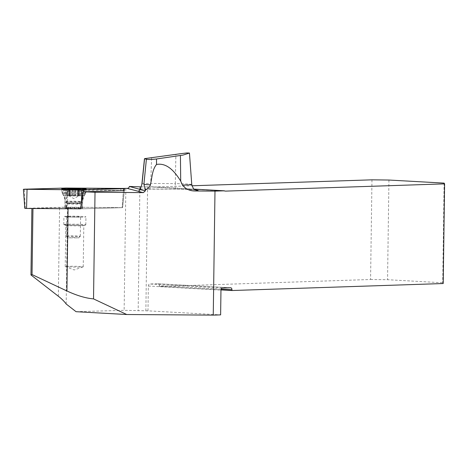 <?xml version="1.0" encoding="UTF-8"?>
<svg xmlns="http://www.w3.org/2000/svg" width="468" height="468" viewBox="0 0 468 468"><rect width="100%" height="100%" fill="white"/><g stroke="black" fill="none" stroke-linecap="round" stroke-linejoin="round"><path stroke-width="0.35" stroke-dasharray="2.34 1.75" d="M32.959 208.488L68.059 208.629A32.427 1.433 -179.2 0 1 80.566 208.827L122.598 207.646L66.327 207.166A32.427 1.433 -179.2 0 1 59.588 207.482L31.894 208.476M66.175 304.007L67.766 189.967L121.417 188.44M66.327 207.166L67.304 190.008A32.427 1.433 0.8 0 0 67.766 189.967M32.959 208.377L31.9 208.266M67.304 190.008L124.336 190.575L122.598 207.646L80.566 208.827M76.062 311.694L124.143 310.325L147.982 310.84L220.621 314.876M145.981 158.436L180.946 153.668M194.261 189.13L151.65 186.761A6.406 4.382 93.2 0 0 152.814 187.065A6.406 4.382 93.2 0 0 153.077 187.065L191.979 185.778M145.864 310.91L147.595 186.896L151.65 186.761M147.595 186.896L141.073 186.884M125.845 188.317L124.143 310.325M371.966 179.829L370.574 279.495L159.296 286.486L159.307 285.685A2.001 1.369 -86.8 0 0 158.044 283.731L230.683 287.767M147.982 310.84L148.333 286.047A2.001 1.369 -86.8 0 1 149.731 284L157.962 283.731A2.001 1.369 -86.8 0 1 158.044 283.731M159.296 286.486L220.972 289.914M370.574 279.495L387.545 279.706L442.699 282.777L443.208 283.532M388.937 180.04L387.545 279.706M444.091 183.105L442.699 282.777M68.901 208.155A7.002 0.31 -179.2 0 1 67.415 208.049A7.002 0.31 -179.2 0 1 66.696 207.903A7.002 0.31 -179.2 0 1 73.704 207.687A7.002 0.31 -179.2 0 1 80.707 208.096A7.002 0.31 -179.2 0 1 76.477 208.324A7.002 0.31 -179.2 0 1 68.901 208.155M78.63 189.522L78.413 189.751C78.179 190.377 78.624 190.423 79.753 189.891L80.654 189.517A6.71 0.298 -179.2 0 1 80.648 189.517L80.666 189.511A6.71 0.298 -179.2 0 1 80.654 189.517A6.71 0.298 -179.2 0 1 76.927 189.71A6.71 0.298 -179.2 0 1 70.229 189.599A6.71 0.298 -179.2 0 1 67.269 189.329A6.71 0.298 -179.2 0 1 67.252 189.318L67.17 195.595L78.168 195.887L71.943 195.922L72.025 190.043L70.229 189.599L69.451 189.932L69.527 195.788L69.194 195.829L71.943 195.922M66.76 189.294A7.207 0.322 0.8 0 0 67.497 189.452A7.207 0.322 0.8 0 0 75.676 189.739A7.207 0.322 0.8 0 0 81.163 189.493M64.52 190.575A10.507 0.462 0.8 0 0 76.325 190.991A10.507 0.462 0.8 0 0 84.451 190.651A10.507 0.462 0.8 0 0 84.392 190.599A10.507 0.462 0.8 0 0 73.95 190.037A10.507 0.462 0.8 0 0 63.502 190.306A10.507 0.462 0.8 0 0 63.437 190.359A10.507 0.462 0.8 0 0 64.52 190.575M64.449 195.478A10.507 0.462 0.8 0 0 76.126 195.887A10.507 0.462 0.8 0 0 84.38 195.56A10.507 0.462 0.8 0 0 84.386 195.548A10.507 0.462 0.8 0 0 73.885 194.934A10.507 0.462 0.8 0 0 63.373 195.255A10.507 0.462 0.8 0 0 63.373 195.267A10.507 0.462 0.8 0 0 64.449 195.478M68.199 203.381L79.969 203.428L73.768 203.059L68.199 203.381M67.474 203.849A7.002 0.31 0.8 0 0 75.348 204.124A7.002 0.31 0.8 0 0 80.765 203.896A7.002 0.31 0.8 0 0 80.742 203.872A7.002 0.31 0.8 0 0 73.763 203.486A7.002 0.31 0.8 0 0 66.778 203.679A7.002 0.31 0.8 0 0 66.754 203.703A7.002 0.31 0.8 0 0 67.474 203.849M69.194 195.829L69.276 189.733L69.369 195.811M69.41 195.811L69.492 189.973C69.714 190.494 69.27 190.447 68.158 189.832L67.263 189.288L68.363 189.698C69.539 190.271 70.101 190.242 70.042 189.61L69.884 189.411M72.025 190.043L75.085 190.137L76.927 189.71L77.899 190.072L77.723 195.934M70.025 195.466L70.042 189.61L70.025 195.466L69.58 195.513L80.578 195.805L69.96 195.448M72.768 189.481L75.927 189.517M78.332 195.589L78.413 189.751L78.214 195.612M80.648 189.517L79.548 190.026L79.466 195.864M77.951 195.969L78.039 189.903L77.817 195.957M77.787 195.952L77.863 190.113C77.793 190.634 78.355 190.605 79.548 190.026M69.527 195.788L67.17 195.595M75.126 190.096L75.044 195.975M79.63 189.985L79.548 195.864M79.829 189.85L79.747 195.729M78.46 189.704L78.378 195.589M75.886 189.593L75.804 195.478M72.786 189.54L72.704 195.425M70.013 189.563L69.925 195.448M68.281 189.651L68.199 195.536M68.076 189.786L67.995 195.671M68.632 225.623A9.009 0.398 -179.2 0 1 65.865 225.342A9.009 0.398 -179.2 0 1 65.795 225.295A9.009 0.398 -179.2 0 1 74.81 225.02A9.009 0.398 -179.2 0 1 83.807 225.547A9.009 0.398 -179.2 0 1 83.743 225.594A9.009 0.398 -179.2 0 1 77.863 225.839A9.009 0.398 -179.2 0 1 68.632 225.623M67.269 224.944A11.01 0.486 -179.2 0 1 63.888 224.599A11.01 0.486 -179.2 0 1 63.806 224.541A11.01 0.486 -179.2 0 1 74.822 224.207A11.01 0.486 -179.2 0 1 85.819 224.845A11.01 0.486 -179.2 0 1 85.738 224.903A11.01 0.486 -179.2 0 1 78.548 225.202A11.01 0.486 -179.2 0 1 67.269 224.944M68.053 266.883A9.009 0.398 -179.2 0 1 65.286 266.602A9.009 0.398 -179.2 0 1 65.222 266.555A9.009 0.398 -179.2 0 1 74.231 266.28A9.009 0.398 -179.2 0 1 83.234 266.807A9.009 0.398 -179.2 0 1 83.164 266.854A9.009 0.398 -179.2 0 1 77.284 267.099A9.009 0.398 -179.2 0 1 68.053 266.883M68.778 216.854A7.002 0.31 -179.2 0 1 67.298 216.742A7.002 0.31 -179.2 0 1 66.573 216.596A7.002 0.31 -179.2 0 1 73.581 216.386A7.002 0.31 -179.2 0 1 80.584 216.795A7.002 0.31 -179.2 0 1 76.354 217.017A7.002 0.31 -179.2 0 1 68.778 216.854M67.38 216.947A11.01 0.486 -179.2 0 1 63.917 216.544A11.01 0.486 -179.2 0 1 74.933 216.21A11.01 0.486 -179.2 0 1 85.931 216.848A11.01 0.486 -179.2 0 1 79.285 217.205A11.01 0.486 -179.2 0 1 67.38 216.947M68.439 237.826L73.289 237.551L78.682 237.873L68.439 237.826M67.023 236.235A7.002 0.31 0.8 0 0 74.745 236.51A7.002 0.31 0.8 0 0 80.303 236.299A7.002 0.31 0.8 0 0 80.315 236.287A7.002 0.31 0.8 0 0 73.312 235.878A7.002 0.31 0.8 0 0 66.304 236.088A7.002 0.31 0.8 0 0 66.31 236.106A7.002 0.31 0.8 0 0 67.023 236.235M65.801 208.061A8.804 0.392 0.8 0 0 75.699 208.406A8.804 0.392 0.8 0 0 82.508 208.12A8.804 0.392 0.8 0 0 73.704 207.611A8.804 0.392 0.8 0 0 64.894 207.874A8.804 0.392 0.8 0 0 65.801 208.061M24.804 208.354L65.298 207.172L122.598 207.646L124.336 190.575M58.348 296.238L59.588 207.482M191.763 184.538A15.426 0.684 0.8 0 0 175.307 183.631L175.892 154.37M139.838 189.113A17.702 0.784 -179.2 0 1 149.245 188.996A165.818 7.336 -179.2 0 1 174.798 189.183A21.809 0.965 -179.2 0 1 195.963 190.031M174.798 189.183A6.406 0.433 -89.4 0 0 174.821 189.189A6.406 0.433 -89.4 0 0 175.307 183.631A159.436 7.055 0.8 0 0 150.737 183.45L151.597 157.693M149.245 188.996A6.406 1.416 -89.8 0 0 149.31 189.002A6.406 1.416 -89.8 0 0 150.737 183.45A11.32 0.503 0.8 0 0 141.915 183.813M153.077 187.065L225.184 191.079M139.903 186.843L138.171 310.857M148.333 286.047L220.966 290.084M222.364 288.042L149.731 284M157.962 283.731L230.595 287.767M221.148 289.125L159.307 285.685M82.105 208.827L83.38 191.792L82.105 208.827M123.406 190.657L122.136 207.687L123.406 190.657M120.873 188.434L120.873 190.394M81.385 205.288L81.292 208.833L81.385 205.288M80.051 201.462A6.973 0.31 0.8 0 0 72.125 201.187A6.973 0.31 0.8 0 0 66.819 201.421A6.973 0.31 0.8 0 0 67.532 201.562A6.973 0.31 0.8 0 0 75.284 201.837A6.973 0.31 0.8 0 0 80.765 201.62A6.973 0.31 0.8 0 0 80.051 201.462M75.085 190.137L75.003 195.975M72.072 190.084L71.99 195.922M79.753 189.891L79.671 195.729M72.821 189.587L72.739 195.431M75.839 189.639L75.757 195.478M68.363 189.698L68.281 195.536M68.158 189.832L68.076 195.671M66.111 207.166L66.123 188.042M25.266 208.307L24.383 189.195M64.408 188.06L65.298 207.172M84.726 192.377A12.051 0.532 -179.2 0 1 85.966 192.635A12.051 0.532 -179.2 0 1 73.909 192.997A12.051 0.532 -179.2 0 1 61.87 192.295A12.051 0.532 -179.2 0 1 71.171 191.903A12.051 0.532 -179.2 0 1 84.726 192.377M84.392 193.389A11.694 0.515 0.8 0 0 71.078 192.927A11.694 0.515 0.8 0 0 62.215 193.325A11.694 0.515 0.8 0 0 73.897 193.986A11.694 0.515 0.8 0 0 85.591 193.647A11.694 0.515 0.8 0 0 84.392 193.389M81.678 202.568A8.804 0.392 -179.2 0 1 82.584 202.755A8.804 0.392 -179.2 0 1 75.769 203.036A8.804 0.392 -179.2 0 1 65.877 202.691A8.804 0.392 -179.2 0 1 64.97 202.509A8.804 0.392 -179.2 0 1 71.779 202.223A8.804 0.392 -179.2 0 1 81.678 202.568M196.303 190.125C194.296 189.751 184.199 189.265 174.821 189.189L139.733 189.13M152.814 187.065L225.447 191.102M66.69 189.294A28.021 28.021 0 0 0 63.502 190.306M84.392 190.599A28.021 28.021 0 0 0 81.227 189.493M84.386 195.548L84.451 190.651M63.373 195.255L63.437 190.359M79.969 203.428L84.38 195.56M67.562 203.252L63.373 195.267M67.579 203.229L66.778 203.679M79.952 203.404L80.742 203.872M80.707 208.096L80.765 203.896M66.696 207.903L66.754 203.703M68.726 195.647L73.833 198.678L79.022 195.788M80.666 189.511L80.578 195.805M78.642 189.481L78.554 195.577M69.878 189.364L69.796 195.431M83.743 225.594L85.738 224.903M65.865 225.342L63.888 224.599M83.234 266.807L83.807 225.547M65.222 266.555L65.795 225.295M65.286 266.602L74.184 269.954L83.164 266.854M85.819 224.845L85.931 216.848M63.806 224.541L63.917 216.544M78.682 237.873L80.303 236.299M67.889 237.721L66.31 236.106M80.315 236.287L80.584 216.795M66.304 236.088L66.573 216.596M82.508 208.12L82.584 202.755C82.655 199.409 83.655 196.373 85.591 193.647L86.258 189.13M64.894 207.874L64.97 202.509C64.993 199.157 64.075 196.098 62.215 193.325L61.677 188.785"/><path stroke-width="0.7" d="M31.894 208.476L30.97 274.956L58.348 296.238C61.852 298.976 64.461 301.562 66.175 304.007L76.062 311.694L126.723 314.514L93.53 298.888C85.831 298.245 76.963 295.612 66.912 290.973L32.035 274.581L32.959 208.488M141.073 186.884L129.332 186.445L140.377 189.487A159.962 7.078 0.8 0 0 145.396 190.792L143.389 192.605L95.022 192.266A32.427 1.433 0.8 0 0 83.246 191.798L80.566 208.827L26.541 208.441L24.804 208.354L23.4 189.283L81.812 189.862L124.535 188.627L66.123 188.042L23.4 189.283M95.022 192.266L93.53 298.888M32.035 274.581L30.97 274.956M124.535 188.627L124.336 190.575L123.406 190.657L83.246 191.798M129.332 186.445C129.174 187.656 128.419 188.294 127.05 188.364L121.417 188.44M126.723 314.514L213.256 315.122L214.987 191.114L224.289 190.804A6.406 4.382 93.2 0 0 225.447 191.102A6.406 4.382 93.2 0 0 225.716 191.108L444.6 183.865L443.208 283.532L231.929 290.523L231.941 289.721L221.148 289.125M213.256 315.122L220.621 314.876L220.966 290.084A2.001 1.369 -86.8 0 1 222.364 288.042L230.595 287.767A2.001 1.369 -86.8 0 1 230.683 287.767A2.001 1.369 -86.8 0 1 231.941 289.721M180.946 153.668L186.919 152.948L189.446 153.071L183.011 155.095L156.534 158.974C151.316 159.535 147.935 159.617 146.396 159.214L144.472 158.705L145.706 158.471L180.946 153.668M150.392 184.813C149.532 187.241 147.876 188.908 145.431 189.821L143.892 184.369A11.32 0.503 0.8 0 0 150.392 184.813C152.094 178.068 151.983 169.954 156.523 164.467C167.626 162.425 175.477 172.739 180.706 181.081L182.421 185.041A15.426 0.684 0.8 0 0 191.763 184.538C192.892 187.867 193.752 189.417 194.343 189.195L196.291 190.119M145.197 189.212L145.396 190.792M144.571 158.74L142.038 183.889L140.669 188.042L139.628 189.119A17.702 0.784 -179.2 0 1 139.838 189.113M140.4 189.318L140.669 188.042M224.289 190.804L194.261 189.13M195.963 190.031A21.809 0.965 -179.2 0 1 194.243 190.967L214.987 191.114M145.431 189.821L145.419 190.581M194.243 190.967C189.359 190.768 185.416 188.797 182.421 185.041M140.377 189.487L138.37 191.301L127.05 188.364M191.979 185.778L371.966 179.829L388.937 180.04L444.091 183.105L444.6 183.865M220.972 289.914L231.929 290.523M67.263 189.318L67.257 189.3A6.71 0.298 -179.2 0 1 67.263 189.288A6.71 0.298 -179.2 0 1 70.996 189.095A6.71 0.298 -179.2 0 1 77.694 189.207A6.71 0.298 -179.2 0 1 80.671 189.505M81.163 189.493A7.207 0.322 0.8 0 0 81.063 189.446A7.207 0.322 0.8 0 0 73.967 189.084A7.207 0.322 0.8 0 0 66.86 189.253A7.207 0.322 0.8 0 0 66.76 189.294M67.257 189.3L67.603 189.329M70.013 189.563L70.996 189.095L72.786 189.54M75.886 189.593L77.694 189.207L78.46 189.704M62.94 189.043A12.297 0.544 0.8 0 0 76.734 189.522A12.297 0.544 0.8 0 0 86.258 189.13A12.297 0.544 0.8 0 0 84.995 188.867A12.297 0.544 0.8 0 0 71.165 188.388A12.297 0.544 0.8 0 0 61.677 188.785A12.297 0.544 0.8 0 0 62.94 189.043M81.806 189.862L123.546 188.715C125.266 188.598 124.371 188.51 120.867 188.434L66.128 188.042L24.389 189.195L81.806 189.862L81.385 205.288M66.912 290.973L68.059 208.74M143.389 192.605A161.957 7.166 -179.2 0 1 138.37 191.301M180.706 181.081L180.426 155.546M156.534 158.974L156.523 164.467M143.892 184.369L146.396 159.214M144.472 158.705L141.915 183.813A11.32 0.503 0.8 0 0 142.038 183.889M225.184 191.079L225.716 191.108M27.056 189.476L26.541 208.441M123.406 190.657L123.552 188.715M83.526 189.85L83.38 191.792M189.446 153.071L191.763 184.538M141.915 183.813L141.652 185.1"/></g></svg>
